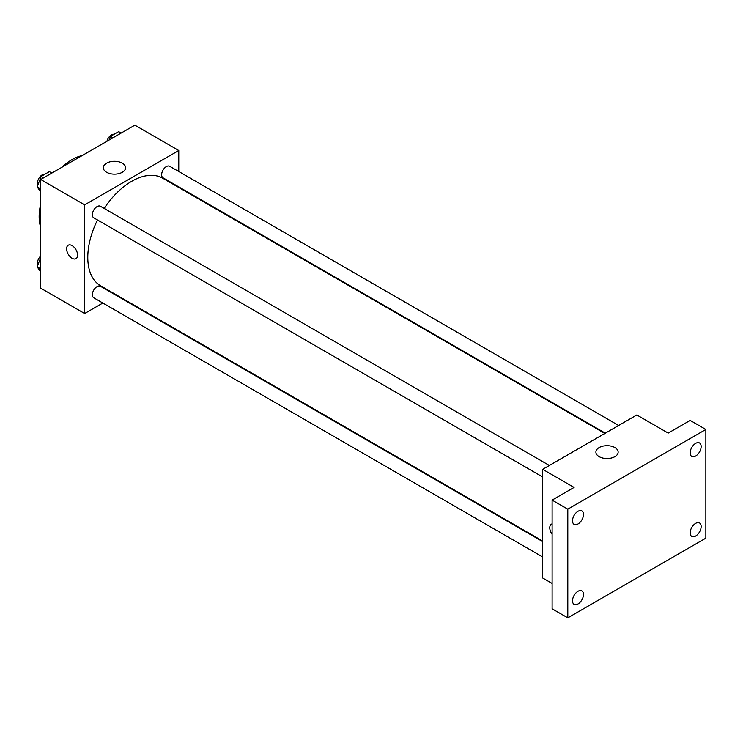 <?xml version="1.0" encoding="UTF-8"?>
<svg xmlns="http://www.w3.org/2000/svg" width="743" height="743" viewBox="0 0 743 743"><rect width="100%" height="100%" fill="white"/><g stroke="black" fill="none" stroke-linecap="round" stroke-linejoin="round"><path stroke-width="1.11" d="M40.716 227.321A46.586 26.897 -60 0 1 40.716 204.121M62.05 167.184A46.586 26.897 -60 0 1 82.139 155.584M102.84 303.033L84.646 313.537L40.716 288.182L40.716 179.49L134.845 125.158L178.766 150.513L178.766 171.522M116.651 295.064L116.149 295.352M97.5 219.956A62.115 35.859 120 0 0 87.785 257.384A62.115 35.859 120 0 0 100.649 285.823L542.706 541.043M604.821 433.448L162.763 178.227A62.115 35.859 120 0 0 104.15 208.43M178.766 186.892L178.766 187.468M84.646 313.537L84.646 204.854L178.766 150.513M618.631 425.479L169.673 166.265A6.659 3.845 120 0 0 164.537 168.048A6.659 3.845 120 0 0 161.64 174.754A6.659 3.845 120 0 0 163.014 177.8L605.322 433.16M542.706 541.619L100.398 286.25A6.659 3.845 120 0 0 95.271 288.033A6.659 3.845 120 0 0 92.364 294.739A6.659 3.845 120 0 0 93.739 297.785L542.706 556.99M542.706 476.997L93.739 217.792A6.659 3.845 -60 0 1 93.739 210.102A6.659 3.845 -60 0 1 100.398 206.266L549.365 465.471M84.646 204.854L40.716 179.49M106.583 172.265A11.126 6.427 180 0 1 103.323 167.723A11.126 6.427 180 0 1 114.45 161.296A11.126 6.427 180 0 1 125.576 167.723A11.126 6.427 180 0 1 118.704 173.658A11.126 6.427 180 0 1 106.583 172.265M77.588 255.118A7.764 4.486 60 0 1 75.981 258.675A7.764 4.486 60 0 1 68.217 254.19A7.764 4.486 60 0 1 68.217 245.227A7.764 4.486 60 0 1 74.198 247.308A7.764 4.486 60 0 1 77.588 255.118M75.981 258.675A7.764 4.486 60 0 1 68.217 254.19A7.764 4.486 60 0 1 68.217 245.227M552.114 583.431L542.706 577.998L542.706 469.316L636.825 414.975L668.198 433.085L690.163 420.408L705.85 429.463L705.85 538.146L567.801 617.842L552.114 608.786L552.114 500.104L574.079 487.427L542.706 469.316M567.801 617.842L567.801 509.159L552.114 500.104M567.801 509.159L705.85 429.463M599.155 456.648A11.126 6.427 180 0 1 595.895 452.106A11.126 6.427 180 0 1 607.022 445.679A11.126 6.427 180 0 1 618.148 452.106A11.126 6.427 180 0 1 611.285 458.041A11.126 6.427 180 0 1 599.155 456.648M552.114 534.291A7.764 4.486 60 0 1 551.371 524.177A7.764 4.486 60 0 1 552.114 523.889M552.114 534.282A7.764 4.486 60 0 1 551.371 524.177M695.652 456.035A7.764 4.486 -60 0 1 691.77 456.425A7.764 4.486 -60 0 1 690.581 450.202A7.764 4.486 -60 0 1 695.652 443.357A7.764 4.486 -60 0 1 699.534 442.967A7.764 4.486 -60 0 1 700.723 449.19A7.764 4.486 -60 0 1 695.652 456.035M577.998 523.964A7.764 4.486 -60 0 1 574.116 524.344A7.764 4.486 -60 0 1 572.927 518.122A7.764 4.486 -60 0 1 577.998 511.286A7.764 4.486 -60 0 1 581.88 510.896A7.764 4.486 -60 0 1 583.069 517.119A7.764 4.486 -60 0 1 577.998 523.964M577.998 603.957A7.764 4.486 -60 0 1 574.116 604.338A7.764 4.486 -60 0 1 572.927 598.115A7.764 4.486 -60 0 1 577.998 591.27A7.764 4.486 -60 0 1 581.88 590.889A7.764 4.486 -60 0 1 583.069 597.112A7.764 4.486 -60 0 1 577.998 603.957M695.652 536.028A7.764 4.486 -60 0 1 691.77 536.409A7.764 4.486 -60 0 1 690.581 530.186A7.764 4.486 -60 0 1 695.652 523.351A7.764 4.486 -60 0 1 699.534 522.961A7.764 4.486 -60 0 1 700.723 529.183A7.764 4.486 -60 0 1 695.652 536.028M40.716 191.926L37.15 186.846L41.227 176.342L49.372 171.633L51.852 173.063M40.716 188.908L37.15 186.846M43.707 177.772L41.227 176.342M44.766 174.299A6.659 3.845 120 0 0 39.936 176.825A6.659 3.845 120 0 0 37.456 183.047A6.659 3.845 120 0 0 37.865 185.016M109.072 140.037L110.503 136.35L118.648 131.641L121.128 133.071M112.982 137.78L110.503 136.35M114.041 134.307A6.659 3.845 120 0 0 106.955 141.254M40.716 271.919L37.15 266.839L40.716 257.635M40.716 268.901L37.15 266.839M40.716 255.982A6.659 3.845 120 0 0 37.456 263.041A6.659 3.845 120 0 0 37.865 265"/></g></svg>
